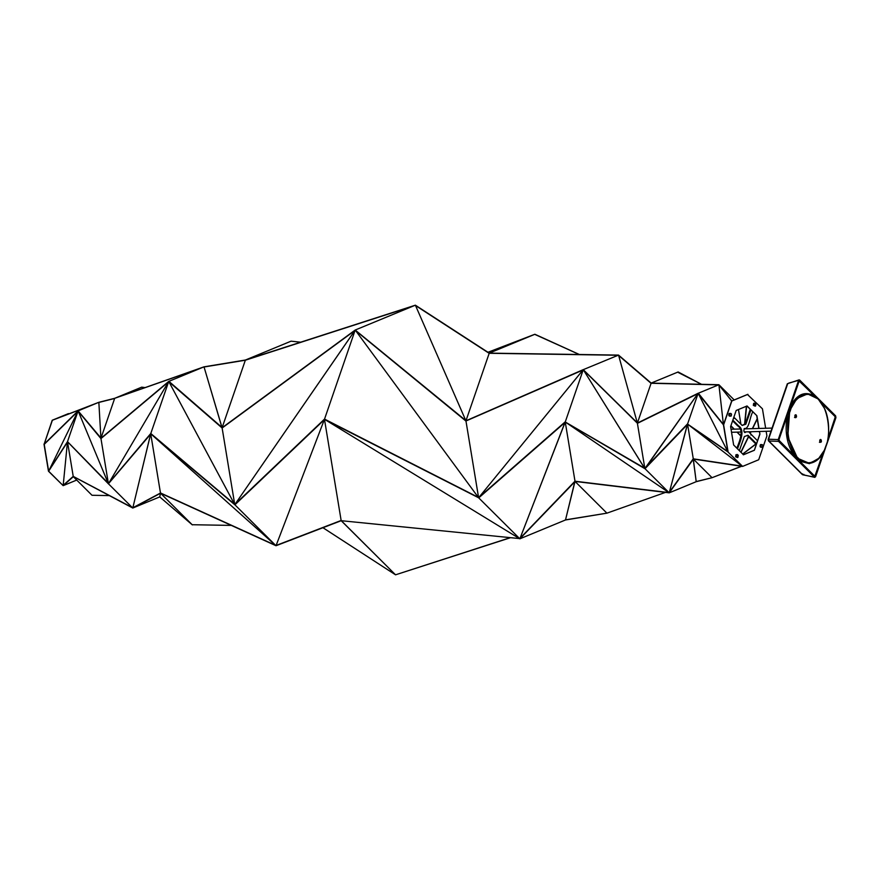 <?xml version="1.0" encoding="UTF-8"?>
<svg xmlns="http://www.w3.org/2000/svg" width="880" height="880" viewBox="0 0 880 880"><rect width="100%" height="100%" fill="white"/><g stroke="black" fill="none" stroke-linecap="round" stroke-linejoin="round"><path stroke-width="1.32" d="M737.506 457.556L735.636 456.797L735.955 454.74L737.418 454.52L738.254 455.312L737.924 457.369L736.681 456.775L737.418 454.52M509.828 537.801L395.538 574.816L322.949 527.725L395.538 574.816L510.136 537.834L395.538 574.816L341.176 520.696L324.467 419.298L234.762 504.669L222.09 427.757L355.201 330.033L415.382 305.184L489.258 353.122L415.382 305.184L245.41 360.03L415.382 305.184L465.938 420.838L355.201 330.033L222.09 427.757L245.41 360.03L291.06 341.176L300.663 342.199M78.133 410.85L44.176 444.092L48.642 471.196L63.162 485.65L48.466 471.196L63.162 485.65L67.496 441.65L63.162 485.65L73.436 476.597M48.631 471.02L67.496 441.65L78.1 410.872L48.642 471.196L78.1 410.872L100.925 438.328L108.416 483.78L78.1 410.872L101.09 438.229M355.322 330.209L222.211 427.933L168.729 381.414L234.762 504.669L355.256 330.011M731.841 401.082L718.905 384.725L731.665 400.983L723.448 424.842L731.665 400.983L747.747 394.35L731.665 400.983L718.905 384.725L723.448 424.842L727.914 451.935L742.61 466.4L693.319 459.041L742.445 466.4M69.212 413.743L98.846 402.303L52.393 420.244L44.176 444.092L52.217 420.244L68.464 413.6L52.217 420.244M730.202 413.424L729.157 413.457C728.453 415.294 728.761 416.185 730.081 416.13L731.126 416.097C729.806 416.152 729.498 415.261 730.202 413.424C731.522 413.369 731.83 414.26 731.126 416.097M688.853 425.073L742.115 466.147L688.853 425.073M728.046 451.77L687.555 424.072L727.914 451.935L723.448 424.842L718.905 384.725L651.156 383.273L718.817 384.89L731.841 400.983L723.624 424.831L698.159 393.294L727.914 451.935L698.159 393.294L723.448 424.842L698.137 393.547M746.889 405.966L756.91 415.756L747.065 405.966L736.175 410.465L730.609 426.624L733.634 444.972L743.468 454.773L754.369 450.274L759.924 434.115L759.495 431.486M756.734 415.767L758.824 428.461M759.319 431.497L759.924 434.115M759 428.461L756.91 415.756M759.759 434.126L754.369 450.274M742.61 466.4L758.692 459.756L766.909 435.897L766.15 431.299M765.655 428.274L762.443 408.804L747.45 394.471M747.923 394.339L731.841 400.983M723.624 424.831L728.09 451.935M754.193 450.285L743.292 454.784M63.459 485.529L76.725 480.062L63.459 485.529M63.063 485.463L73.161 476.421L132.781 508.035L159.753 496.903L160.501 493.174L276.012 545.732L234.762 504.669L355.201 330.033L465.938 420.838L489.258 353.122L534.908 334.268L579.359 354.497L534.699 334.356M723.635 424.787L698.335 393.239L637.373 423.115L618.541 355.091L489.258 353.122L618.541 355.091L651.156 383.097L637.373 423.115L618.541 355.091L651.288 383.185M151.976 434.863L275.528 545.303L151.976 434.863M234.85 504.46L150.854 433.576L234.762 504.669L324.478 419.122L234.817 504.46M341.363 520.641L276.012 545.732L324.467 419.298L478.61 497.761L465.938 420.838L415.382 305.184L355.201 330.033L466.059 420.75L583.275 369.622L478.61 497.761L355.201 330.033L478.61 497.761L324.577 419.122L478.665 497.552L565.213 421.839L519.849 538.824L478.61 497.761L565.246 421.993L478.61 497.761L583.264 369.666L465.938 420.838L583.264 369.666L618.541 355.091L651.002 383.262L618.42 355.289M487.96 352.275L534.71 334.312M91.828 495.099L73.26 476.608L67.496 441.65L48.642 471.196L67.496 441.65L108.46 483.879L67.595 441.815M741.411 466.246L712.063 477.697L741.642 466.279L712.063 477.697L693.319 459.041L687.555 424.072L644.864 468.567L669.229 492.833L687.5 423.929L644.886 468.347M755.931 444.037L742.775 454.091M565.345 519.871L606.903 513.161L565.499 519.97L519.849 538.824L324.467 419.298L355.201 330.033L324.467 419.298L276.012 545.732L341.176 520.696L276.012 545.732L160.501 493.174L132.781 508.035L150.711 433.741L168.729 381.414L222.09 427.757L204.006 366.839L222.079 427.955L168.74 381.645M222.255 427.669L168.927 381.359L101.046 438.493L168.784 381.645M92.708 404.833L52.393 420.244L44.176 444.092L48.642 471.196L67.65 441.815M48.466 471.196L44 444.103M826.683 444.499L835.923 417.648L835.637 415.877L799.645 380.05L798.589 380.479L778.239 439.582L778.536 441.353L814.528 477.191L815.573 476.751L825.319 448.448M799.645 380.05L788.799 383.086M787.523 384.219L768.559 439.23L768.856 441.012L802.78 474.793L803.836 474.353L802.78 474.793L814.528 477.191L815.573 476.751M821.007 402.314L835.373 416.625L827.926 439.12M823.163 452.925L814.77 476.432L778.701 440.022L799.04 380.952L815.078 396.418M794.013 395.582L796.367 388.751M805.871 467.489L810.073 471.746L805.838 467.533M781.341 432.377L783.695 425.546M748.803 431.794L751.718 434.973L750.86 434.995M739.332 450.648L744.359 436.535L748.022 435.292L755.205 442.442L754.347 442.464L747.208 435.358M750.266 409.332L745.272 423.852L742.115 425.414M734.151 418.363L735.009 418.341L742.159 425.458L745.811 424.215L750.904 409.959M744.722 432.487L745.239 431.893M756.239 444.334L754.358 442.464M736.89 448.217L737.198 447.282C739.717 440.891 744.282 430.001 737.616 425.799L732.6 420.816M752.708 411.763L752.51 412.357C749.859 417.318 749.386 426.822 745.734 428.461L744.876 428.483M744.964 428.494L745.822 428.472L744.271 428.593L743.82 430.903L744.92 432.564L746.097 431.871M735.009 418.341L733.854 417.197M732.831 420.167L738.474 425.777C745.14 429.979 740.575 440.869 738.056 447.26L737.517 448.855M755.205 442.431L756.459 443.685M757.482 440.715L751.718 434.973M737.209 447.293L738.067 447.271L737.198 447.282M738.463 425.777L737.605 425.799M744.788 424.303L746.581 406.164L744.788 424.303M746.603 406.153L744.821 424.292M322.96 527.714L395.538 574.816L341.088 520.487L275.946 545.523M757.262 419.012L752.565 428.637M751.058 431.728L750.2 433.466M748.605 436.744L741.004 452.32M355.146 330.22L465.883 421.025L583.286 369.886L637.373 423.115L644.864 468.567L698.148 393.25L637.483 423.027L583.264 369.666L637.472 423.313L698.17 393.525M415.239 305.349L489.115 353.287L618.453 355.267M324.654 419.397L234.949 504.768L150.711 433.741L108.416 483.78L168.729 381.414L204.006 366.839L245.41 360.03L204.006 366.839L114.697 398.31L201.245 367.983M413.501 305.954L245.443 360.195L203.918 367.015M275.979 545.512L160.567 492.998L132.715 507.826M762.421 447.249L761.376 447.282C760.067 447.337 759.759 446.446 760.452 444.609L761.497 444.587C762.817 444.532 763.125 445.412 762.421 447.249C761.112 447.304 760.804 446.413 761.497 444.587M519.772 538.593L574.915 481.25L565.499 519.97L606.903 513.161L575.036 481.426L519.849 538.824L324.467 419.298L341.176 520.696L519.794 538.604M324.478 419.397L478.775 497.86L565.356 422.136L644.864 468.666L583.264 369.666L637.373 423.115L698.159 393.294L718.905 384.725L651.156 383.097L678.128 371.965L701.36 384.307M231.33 525.404L192.192 524.722M519.871 538.78L575.036 481.426L669.229 492.833L693.462 459.03M755.205 406.153L753.324 405.394L753.654 403.337L755.117 403.117L755.942 403.909L755.623 405.966L754.369 405.372L755.117 403.117M742.478 466.202L693.352 458.843L669.229 492.833L687.555 424.072L698.159 393.294L645.029 468.677L687.665 424.237L727.914 451.935L687.555 424.072L644.864 468.567L583.264 369.666L565.246 421.993L644.919 468.347M794.541 417.516C795.861 417.67 796.158 416.801 795.432 414.92L795.3 414.799M819.434 442.299C820.754 442.453 821.051 441.584 820.325 439.692L820.182 439.582M795.234 417.494C796.554 417.648 796.851 416.779 796.136 414.898C794.816 414.744 794.519 415.613 795.234 417.494L795.729 417.714M821.018 439.681C819.698 439.527 819.401 440.396 820.127 442.277C821.447 442.431 821.744 441.562 821.018 439.681L820.534 439.461M822.811 453.519L815.21 475.618L814.495 475.915L779.196 440.77L778.998 439.571L798.963 381.612L798.27 381.634L798.974 381.337M814.506 475.64L815.21 475.618M799.667 381.315L798.963 381.612L799.667 381.315L814.528 396.11C805.112 390.731 797.126 394.031 790.559 405.999M821.535 403.095L834.966 416.46L835.164 417.659L828.058 438.306M824.538 449.988L818.169 459.184L809.259 463.287L797.566 458.282L787.776 436.865L789.712 410.597L796.895 398.508L807.631 393.888L818.026 398.915M565.499 519.97L575.058 481.228L669.174 492.624M606.903 513.161L665.511 492.382M719.323 385.143L734.195 399.938M108.493 483.549L67.496 441.65L108.416 483.78L78.1 410.872L98.846 402.303L114.576 398.486L98.747 402.468M168.795 381.359L100.925 438.328L98.846 402.303L114.697 398.31L100.925 438.328L98.846 402.303M741.015 436.216L736.989 432.124M734.074 429.165L730.851 425.898M192.368 524.909L160.501 493.174L132.781 508.035L73.337 476.443L132.748 507.815M150.81 433.884L234.817 504.779L168.729 381.414L108.416 483.78L150.854 433.884M159.753 496.903L160.501 493.174L150.711 433.741L108.416 483.78L132.781 508.035L160.677 493.152M92.004 495.275L109.208 495.594M744.579 424.391L746.372 406.252M740.905 424.204L738.474 409.508M678.128 371.965L701.514 384.307L677.633 372.174M730.906 425.744L734.272 429.154M737.187 432.124L741.059 436.062M696.212 481.69L712.063 477.697L696.212 481.69L693.319 459.041L669.229 492.833L696.212 481.69L693.187 458.865L669.141 492.602M141.493 387.244L145.134 387.585L141.68 387.167L114.697 398.31L204.006 366.839M668.866 492.58L566.258 422.686L668.866 492.58M132.781 508.035L150.722 433.565L108.449 483.56M740.861 452.177L748.462 436.601M750.068 433.323L750.838 431.728M752.345 428.648L757.207 418.682M145.046 387.618L141.68 387.167M159.621 496.815L192.214 524.799M579.183 354.497L534.908 334.268M78.144 411.114L44.308 444.257L78.1 410.872L100.892 438.526L78.1 411.103M696.047 481.602L712.063 477.697M575.179 481.404L519.849 538.824L565.246 421.993L575.036 481.426L669.229 492.833M742.709 454.014L755.854 443.96M778.536 441.353L768.856 441.012L768.339 439.934L768.559 439.23L778.239 439.582M802.263 473.715L802.78 474.793M818.224 399.267C827.508 406.758 831.776 432.652 825.979 446.358C821.788 461.659 806.421 468.006 798.039 457.897C788.755 450.417 784.487 424.523 790.273 410.817C794.475 395.516 809.842 389.169 818.224 399.267M801.251 395.131L791.351 404.481M779.196 440.77L778.503 440.792M778.305 439.593L778.998 439.571M807.433 393.888L796.532 398.475L789.327 410.597L787.391 436.876L797.181 458.315L809.402 463.276M787.402 415.184C784.476 430.771 786.687 444.224 794.057 455.554M819.049 458.15L809.446 463.672L799.645 461.131M731.038 429.253L740.52 428.978M744.084 428.879L772.068 428.087M771.012 431.156L744.172 431.926M741.026 432.014L731.533 432.278M799.117 379.874L787.336 383.757L768.152 439.472L768.46 440.825L802.395 474.606L814.836 477.367M796.389 388.718L794.024 395.604M781.374 432.344L783.739 425.458M809.259 463.287L811.074 463.034C816.299 461.736 820.534 457.985 823.79 451.792L827.332 442.013C830.555 426.987 827.222 413.677 824.406 408.287L818.18 398.97L807.554 393.888M799.392 381.194L798.688 381.216M814.781 476.036L814.077 476.058"/></g></svg>
